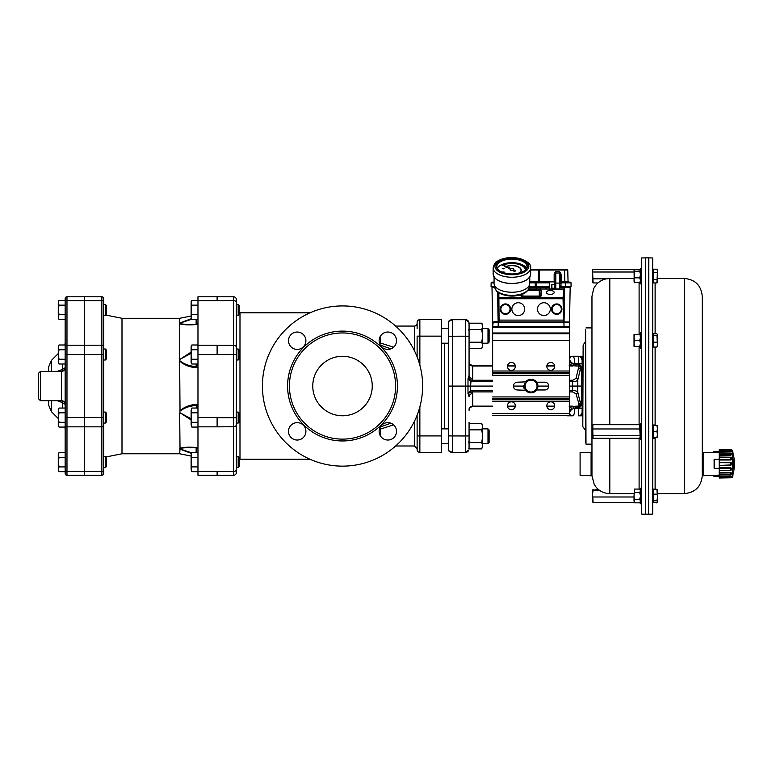 <?xml version="1.0" encoding="UTF-8"?>
<svg xmlns="http://www.w3.org/2000/svg" width="772" height="772" viewBox="0 0 772 772"><rect width="100%" height="100%" fill="white"/><g stroke="black" fill="none" stroke-linecap="round" stroke-linejoin="round"><path stroke-width="1.16" d="M714.573 460.701L714.119 459.359L714.119 468.324L714.573 460.701M719.195 468.324L714.119 468.324M719.195 459.359L714.119 459.359M719.629 475.012L717.284 475.282L717.284 476.199L713.801 476.199L718.964 476.15M719.639 475.948L717.284 476.199M702.259 296.323L702.259 475.735L702.259 296.323C701.208 285.486 695.254 279.532 684.417 278.47L684.417 493.597C695.254 492.536 701.208 486.582 702.259 475.745L717.284 475.282M713.801 475.282L713.801 476.199M719.639 451.745L717.284 451.495L717.284 452.402L713.801 452.402L713.801 451.485L718.964 451.543M719.629 452.672L717.284 452.402M717.284 451.495L713.801 451.495M732.56 451.842L732.56 475.841M732.56 473.275L732.56 468.295M732.56 459.388L732.56 454.418M732.126 450.105L732.56 477.241A52.39 52.39 0 0 0 732.782 476.353L733.004 474.346A52.38 48.385 -2.6 0 0 733.207 473.477L733.4 472.947L733.4 473.525A52.39 52.39 0 0 0 733.4 454.158L733.4 454.747L733.207 454.206A52.38 48.385 -177.4 0 0 733.014 453.357L732.782 451.33A52.39 52.39 0 0 0 732.56 450.452L731.451 449.864L719.195 449.979L730.64 450.163C732.049 450.095 732.049 450.095 730.64 450.163L719.195 449.7L730.64 449.902M733.207 459.321L733.207 468.363A52.38 20.043 -178.9 0 1 733.014 468.72L733.014 458.973A52.38 20.043 -1.1 0 1 733.207 459.321L732.802 459.774M724.329 451.707L730.64 451.794L719.195 451.639L719.195 452.903L730.64 453.096L731.721 454.129L730.64 455.248L719.195 455.171L719.195 457.053L730.64 457.207C732.049 458.105 732.049 459.041 730.64 460.015L719.195 460.015L719.195 462.245L730.64 462.322C732.049 463.325 732.049 464.339 730.64 465.362L719.195 465.448L719.195 467.668L730.64 467.668C732.049 468.623 732.049 469.569 730.64 470.486L719.195 470.63L719.195 472.512L730.64 472.435C732.049 473.197 732.049 473.911 730.64 474.587L719.195 474.78L719.195 476.044L730.823 475.899L731.615 476.285L731.373 476.922M719.195 450.327L730.64 450.53L730.64 451.388L719.195 451.224L719.195 449.979M731.373 450.761L731.576 451.446L730.64 451.794L730.64 450.53M726.857 477.578L719.195 477.714L719.195 476.459L730.64 476.295L730.64 477.154L719.195 477.357M732.126 477.578L719.195 478.032L730.64 477.521C732.049 477.588 732.049 477.588 730.64 477.521C732.049 477.588 732.049 477.588 730.64 477.521L719.195 477.984L730.64 477.791M731.161 477.057L731.711 476.469M730.64 476.295L730.64 477.154L730.64 475.899L724.329 475.977M719.195 474.664L719.195 473.014L730.64 472.918L730.64 474.49L719.195 474.78M719.195 472.512L719.195 473.014M719.195 470.331L719.195 468.17L730.64 468.15L730.64 470.206L719.195 470.63M719.195 467.668L719.195 468.17M719.195 465.014L719.195 462.669L730.64 462.727L730.64 464.956L719.195 465.448M719.195 459.514L719.195 457.352L730.64 457.478L730.64 459.533L719.195 459.514L719.195 460.015M719.195 454.669L719.195 453.019L730.64 453.193L730.64 454.766L719.195 454.669L719.195 455.171M730.64 454.766L730.64 455.248M730.64 459.533L730.64 460.015M732.782 475.581L733.207 473.506M733.004 453.318L733.207 454.206M730.64 472.435L730.64 472.918M730.64 467.668L730.64 468.15M703.138 475.282L702.259 475.793L703.138 475.282L703.138 452.402L713.801 452.402M582.802 426.868L583.13 345.045L582.802 426.868M582.802 360.756L582.802 359.993M581.808 358.488A1.554 0.917 -23.7 0 0 582.802 358.903L582.802 360.794A1.554 1.004 0 0 1 582.117 359.964L580.901 357.233L578.46 356.268L581.924 357.204L582.802 358.845M569.533 365.436A2.75 2.374 97 0 0 571.589 362.734L575.487 364.432L579.859 364.664L580.949 366.613L581.741 377.025L582.117 370.367A1.554 0.598 0 0 0 582.802 370.869L582.802 376.861A37.77 4.844 97 0 1 582.763 377.276L582.802 379.959M582.773 378.357A3.387 0.666 0 0 1 582.802 378.357L582.802 376.861M582.763 377.392L581.943 386.048L582.802 386.106L582.744 393.768A3.387 0.666 0 0 0 582.802 393.759L582.802 413.155L581.866 414.902L578.46 415.799A3.657 3.657 180 0 0 582.117 412.151L582.117 412.151A1.467 0.946 0 0 1 582.802 411.341M581.827 413.58A1.467 0.868 23.6 0 1 582.783 413.213A3.387 2.345 180 0 0 582.802 413.203L582.802 413.155M609.812 424.706L609.812 278.47L605.779 278.933C600.298 280.332 596.274 283.556 593.716 288.603L591.96 296.323L591.96 475.793L580.1 475.282L580.1 452.402L580.1 475.282M641.542 434.974L641.542 514.113L645.382 514.181L645.382 257.887L641.542 257.954L641.542 434.974M648.837 514.181L652.687 514.113L652.687 257.954L648.837 257.887L648.567 513.92M591.96 451.9L591.091 452.402L591.091 475.282L591.96 475.793M585.63 329.229L585.996 444.161L585.63 329.229L585.408 430.351L583.13 427.022M641.542 283.903L640.519 283.903L640.519 268.28L641.542 268.28M640.519 283.903L640.519 268.28M641.542 503.788L640.519 503.788L640.519 488.165L641.542 488.165M640.519 503.788L640.519 488.165M640.519 423.731L640.519 439.422L640.519 423.731L641.542 423.731M641.542 348.336L640.519 348.336L640.519 332.645L641.542 332.645M640.519 348.336L640.519 332.645M648.567 336.92L648.567 514.191L645.653 514.191L645.653 257.877L648.567 257.877L648.567 336.92M656.924 269.196L657.454 270.113L657.454 282.012L656.924 282.928L657.454 270.904L656.924 269.196L653.151 269.196L653.151 282.938L656.924 282.938M653.151 279.493L656.924 279.493M653.151 272.622L656.924 272.622M655.119 489.13L653.151 489.13L653.151 502.591L656.924 502.591L657.454 501.694L656.924 500.796L657.454 497.477L656.924 489.313L657.454 490.201M653.151 494.157L656.924 494.157M653.151 489.313L656.924 489.313M653.151 500.796L656.924 500.796M656.924 502.591L657.454 501.897L657.329 489.786M653.151 333.793L653.151 347.062L656.924 347.062L657.454 344.63L656.924 335.559L657.454 334.681L656.924 333.793L653.151 333.793M653.151 335.559L656.924 335.559M657.454 346.174L656.924 347.062M653.151 342.199L656.924 342.199M657.454 334.681L657.339 346.589M655.119 425.005L653.151 425.005L653.151 438.274L655.119 438.274M652.687 425.555L657.454 425.555L657.454 428.528L656.924 425.555L657.454 425.555M653.151 431.5L656.924 431.5L657.454 428.528L657.454 434.491L656.924 431.5M653.151 437.463L657.454 437.454L656.924 437.454L657.454 434.472L657.454 437.454L656.924 437.463M652.687 437.454L656.924 437.454M653.151 502.591L656.924 502.871L657.223 502.282M656.924 502.871L657.329 502.109M657.454 270.171L657.454 270.904M634.14 269.901L634.14 282.224M634.024 281.809L634.555 282.697L634.024 280.265L634.555 271.204L634.024 270.316L634.555 269.428L640.123 269.901M634.024 270.316L634.555 269.428M634.555 277.833L639.718 277.833L640.152 279.29M634.555 282.697L640.123 282.224M640.152 281.249L640.152 282.166M640.152 275.855L639.718 277.833M634.555 271.204L639.718 271.204L640.152 273.182M640.152 270.673L639.718 271.204M593.089 269.293L592.558 270.654L593.089 282.938L592.558 282.07L592.558 270.171L593.089 269.293L639.621 269.293L640.152 269.959M639.1 333.919L639.718 333.919L640.152 335.376M640.123 334.401L640.152 336.254M639.1 347.197L640.152 346.667L639.718 347.197M634.024 501.105L634.555 502.813L634.024 495.942L634.024 501.105M634.555 489.081L634.024 495.942L634.555 489.081L639.718 489.081L640.152 490.104M640.152 501.79L639.718 502.823L634.555 502.823M634.555 499.378L639.718 499.378L640.152 500.41M640.152 497.332L639.718 499.378M634.555 492.507L639.718 492.507L640.152 494.562M640.152 491.484L639.718 492.507M634.024 346.377L634.555 346.377L634.024 343.395L634.024 346.377L634.555 346.377L634.024 346.377M634.024 337.451L634.024 343.395L634.555 340.423L634.024 337.451L634.555 334.479L634.024 334.479L634.024 337.451M639.718 334.479L634.024 334.479M639.718 346.377L634.555 346.377L639.718 346.377L640.152 344.601M634.555 340.423L639.718 340.423L640.152 342.199M640.152 338.647L639.718 340.423M592.819 437.917L592.819 425.102M592.558 425.98L593.089 424.706L592.558 426.839L593.089 438.303L592.558 437.039M593.089 438.303L639.621 438.303L640.152 437.039L639.621 424.706L593.089 424.706M639.621 428.962L593.089 428.962M639.621 424.706L640.152 425.98M639.621 435.765L593.089 435.765M639.621 438.303L640.152 437.039M598.58 489.622L592.558 490.114L593.089 490.606L592.558 493.8L593.089 502.389L592.558 501.954L592.587 489.988M593.089 489.622L592.558 490.114M634.024 496.994L593.089 496.994M634.304 502.389L593.089 502.389M599.931 490.606L593.089 490.606M639.882 282.533L639.1 282.938M598.001 282.938L593.089 282.938M606.261 278.827L593.089 278.827M634.024 272.005L593.089 272.005M537.959 386.077L536.241 389.059A5.954 5.954 90 0 0 536.241 383.105L537.959 386.077L548.709 386.077M534.523 392.031L531.088 392.031A5.954 5.954 90 0 0 536.241 389.059L534.523 392.031M527.652 392.031L525.935 389.059A5.954 5.954 90 0 0 531.088 392.031L527.652 392.031M525.935 389.059L524.217 386.077L525.935 383.105A5.954 5.954 90 0 0 525.935 389.059M525.935 383.105L527.652 380.133L531.088 380.133A5.954 5.954 90 0 0 525.935 383.105M531.088 380.133L534.523 380.133L536.241 383.105A5.954 5.954 90 0 0 531.088 380.133M525.539 388.374L524.275 386.975A6.861 6.861 -90 0 0 524.738 388.712L525.539 388.374M526.909 391.529A6.861 6.861 -90 0 1 525.635 390.265A6.861 6.861 -90 0 0 526.909 391.529L526.321 389.735L525.635 390.265L517.356 389.976A3.889 3.889 90 0 1 513.467 386.077A3.889 3.889 90 0 1 517.356 382.188L516.314 382.333M526.321 382.43L526.909 380.635A6.861 6.861 -90 0 0 525.635 381.899L526.321 382.43M524.699 385.238L525.539 383.78L524.738 383.452A6.861 6.861 -90 0 0 524.275 385.189L524.699 385.238M531.869 380.133L533.713 379.737A6.861 6.861 -90 0 0 531.976 379.274L531.869 380.133L531.976 379.274M528.617 380.133L530.296 380.133L530.19 379.274A6.861 6.861 -90 0 0 528.453 379.737L528.453 379.737A6.861 6.861 -90 0 1 530.19 379.274M530.19 392.89A6.861 6.861 -90 0 1 528.453 392.427L528.453 392.427A6.861 6.861 -90 0 0 530.19 392.89L530.296 392.031L528.617 392.031M531.976 392.89L531.976 392.89A6.861 6.861 -90 0 0 533.713 392.427L531.869 392.031L531.976 392.89L531.869 392.031M526.292 389.677L523.3 386.077L526.292 382.478M523.3 386.068A3.657 3.657 180 0 0 526.272 389.648M537.466 385.238L537.891 385.189A6.861 6.861 -90 0 0 537.428 383.452L536.627 383.78M535.845 382.43L536.53 381.899A6.861 6.861 -90 0 0 535.266 380.635L535.266 380.635M536.627 388.374L537.428 388.712A6.861 6.861 -90 0 0 537.891 386.975L537.466 386.926M535.845 389.735L536.53 390.265A6.861 6.861 -90 0 1 535.266 391.529L535.266 391.529M524.275 385.189L524.275 385.189A6.861 6.861 -90 0 1 524.738 383.452M524.738 388.712L524.738 388.712A6.861 6.861 -90 0 1 524.275 386.975M517.356 382.188L525.635 381.899A6.861 6.861 -90 0 1 526.909 380.635M492.642 375.24L492.632 326.585L492.642 375.24L569.533 375.24L569.533 415.375L492.632 415.375L569.533 415.375M536.154 389.976L544.82 389.976A3.889 3.889 90 0 0 548.709 386.077A3.889 3.889 90 0 0 544.82 382.188L536.154 382.188M550.262 294.402A3.918 1.959 0 0 0 554.19 292.443A3.918 1.959 0 0 0 550.262 290.475A3.918 1.959 0 0 0 546.344 292.434A3.918 1.959 0 0 0 550.262 294.402M518.273 315.545A6.408 6.408 90 0 0 524.68 309.138A6.408 6.408 90 0 0 518.273 302.73A6.408 6.408 90 0 0 511.865 309.138A6.408 6.408 90 0 0 518.273 315.545A6.408 6.408 90 0 0 524.68 309.138A6.408 6.408 90 0 0 518.273 302.73M543.903 315.545A6.408 6.408 90 0 0 550.311 309.138A6.408 6.408 90 0 0 543.903 302.73A6.408 6.408 90 0 0 537.495 309.138A6.408 6.408 90 0 0 543.903 315.545A6.408 6.408 90 0 0 550.311 309.138A6.408 6.408 90 0 0 543.903 302.73M497.583 291.98L498.133 321.963L498.133 292.405M560.375 287.136L570.161 287.358L569.533 321.963L564.043 321.963L563.599 288.882L563.049 298.745L563.579 322.416L563.097 321.924L499.079 321.924L498.587 322.416L563.579 322.416M498.847 292.877L499.079 321.924L498.345 292.549M563.55 321.47L563.599 288.979M505.457 313.731A4.584 4.584 -90 0 1 501.482 306.851A4.584 4.584 -90 0 1 509.423 306.851A4.584 4.584 -90 0 1 505.457 313.731M556.718 313.731A4.584 4.584 -90 0 1 552.752 306.851A4.584 4.584 -90 0 1 560.694 306.851A4.584 4.584 -90 0 1 556.718 313.731M519.218 273.076A9.341 4.671 0 0 0 521.245 270.161A9.341 4.671 0 0 0 516.043 265.973A9.341 4.671 0 0 0 506.239 266.456M505.631 266.707A9.341 4.671 0 0 0 505.264 266.89L505.39 267.025A9.158 4.574 180 0 1 505.843 266.813M519.421 273.008A9.341 4.671 0 0 0 521.245 270.239A9.341 4.671 0 0 0 521.245 270.2M506.471 266.562A9.158 4.574 180 0 1 515.995 266.147A9.158 4.574 180 0 1 521.061 270.2M506.374 266.514A9.158 4.574 180 0 1 515.986 266.06A9.158 4.574 180 0 1 521.061 270.161A9.158 4.574 180 0 1 518.794 273.182M525.616 269.717A13.732 6.861 0 0 0 517.221 263.831A13.732 6.861 0 0 0 502.939 264.96M502.64 265.095A13.732 6.861 0 0 0 502.128 265.346L502.263 265.491A13.549 6.774 180 0 1 502.842 265.211M503.17 265.066A13.549 6.774 180 0 1 517.298 264.024A13.549 6.774 180 0 1 525.442 269.891A13.549 6.774 180 0 0 517.308 263.947A13.549 6.774 180 0 0 503.074 265.028M502.263 265.404A13.549 6.774 180 0 1 502.765 265.163M502.89 272.526L504.155 272.024L502.331 272.024L504.155 272.024M502.273 268.405L503.199 268.897L504.097 268.405M503.199 268.82L504.106 268.367L502.273 268.367L503.199 268.82M510.089 269.524A1.833 0.917 0 0 0 510.08 269.611A1.833 0.917 0 0 0 512.608 270.451L514.577 271.358L515.764 270.75L513.612 269.785A1.833 0.917 0 0 0 513.747 269.447A1.833 0.917 0 0 0 511.074 268.637L502.089 264.632L510.273 269.042A1.833 0.917 0 0 0 510.08 269.447A1.833 0.917 0 0 0 512.608 270.297M497.255 268.415A15.102 7.556 180 0 1 511.913 262.692A15.102 7.556 180 0 1 526.572 268.415M529.766 276.984L529.756 283.324A17.852 8.926 180 0 1 529.698 284.048A17.852 8.926 180 0 1 512.048 292.25A17.852 8.926 180 0 1 494.119 284.048A17.852 8.926 180 0 1 494.061 283.324L494.061 276.984M496.155 290.571L494.601 286.991A17.37 8.685 0 0 0 495.778 289.51L496.155 290.571C496.126 292.221 506.471 298.021 518.282 295.425C524.41 294.151 528.038 291.488 529.158 287.416A17.302 8.646 180 0 1 514.499 295.271A17.302 8.646 180 0 1 495.856 289.934L495.846 289.857M502.089 264.786L510.176 269.148M512.608 270.451L514.577 271.512L515.764 270.75M549.201 288.882L549.326 281.867L549.201 288.882M554.701 288.245L554.711 288.882L554.701 288.245M540.197 288.091L539.956 289.394L540.197 288.091L540.844 288.371L540.188 288.323L540.043 289.172M545.958 288.091L546.055 288.882M498.625 321.47L492.632 321.963L492.005 287.358L494.63 287.174M568.269 287.174L567.449 287.174M564.679 286.711L569.099 287.145A1.361 1.361 90 0 0 569.813 286.711L565.596 286.711L565.529 282.861L561.109 282.861L560.839 286.711L559.652 286.711M549.22 287.358L529.196 287.174L549.23 287.136M529.196 287.136L540.217 287.136M492.951 287.174L494.63 287.145M540.062 287.136L537.92 287.136M551.401 288.303L551.411 284.569L551.912 284.588L551.912 288.294L551.401 288.303L554.701 288.303L551.912 288.274M554.634 284.636L554.586 281.867L554.643 284.636L551.912 284.607M551.411 284.569L554.634 284.569M540.844 288.371L540.188 288.323M494.669 287.358L491.996 287.358L492.623 321.963L491.996 287.358M569.533 321.963L570.161 287.358L560.375 287.358M565.529 282.137L565.529 282.861L571.019 282.861A0.733 0.733 -90 0 0 570.286 282.137A0.733 0.733 -90 0 1 571.019 282.861L570.286 282.137L561.109 282.137A0.733 0.733 0 0 0 561.109 282.137L561.109 281.423L560.375 281.404L561.109 282.137A0.733 0.733 -90 0 1 561.099 282.137L560.375 282.137M543.942 269.322L539.271 269.322A0.733 0.733 90 0 0 538.538 270.036L530.673 270.036M530.673 269.322L567.015 269.322A0.733 0.733 90 0 1 567.748 270.036L538.538 270.036L538.238 281.423L539.155 281.423L539.155 282.137M539.454 269.322L539.155 281.423L554.151 281.867M566.281 269.322L553.128 269.322M539.271 269.322A0.733 0.733 90 0 0 538.538 270.036A0.733 0.733 90 0 1 539.271 269.322L539.271 269.322M551.912 288.226L554.885 288.255L554.885 288.882L554.885 281.404A0.733 0.733 -90 0 1 554.595 281.992A0.733 0.733 -90 0 0 554.885 281.404L554.151 281.423L554.151 274.349L555.801 271.387L554.885 274.33L554.151 274.349M549.307 282.861L536.579 282.861L536.579 282.137L549.317 282.137L536 282.137A0.733 0.733 90 0 0 535.266 282.861L529.756 282.861M529.766 282.137L536 282.137A0.733 0.733 90 0 0 535.266 282.861L535.199 286.711L535.266 282.861L536.579 282.861L536.579 286.711L529.264 286.711M559.459 288.882L559.459 271.387L561.109 274.349L560.375 274.33L559.459 271.387L555.801 271.387L555.801 272.998A0.917 0.666 -0 0 0 555.068 273.269L554.479 272.97M529.766 281.423L538.238 281.423A0.733 0.733 -90 0 1 537.515 282.137L537.515 282.137A0.733 0.733 -90 0 0 538.238 281.423L538.238 281.423A0.733 0.733 -90 0 1 537.515 282.137M494.061 282.851L491.146 282.861A0.733 0.733 90 0 1 491.87 282.137L491.88 282.137A0.733 0.733 90 0 0 491.146 282.861L491.069 286.711L494.553 286.711L491.079 286.711L491.146 282.861L491.87 282.137L494.061 282.137L491.87 282.137A0.733 0.733 90 0 0 491.137 282.861L491.069 286.711M494.061 281.674A0.733 0.733 -90 0 1 493.376 282.137L493.376 282.137A0.733 0.733 -90 0 0 494.061 281.674A0.733 0.733 -90 0 1 493.385 282.137L493.385 282.137M560.375 281.433A0.733 0.733 -90 0 0 561.109 282.137L567.623 282.137M560.375 285.804L561.109 285.814M561.109 274.349L561.109 281.423L568.047 281.423A0.733 0.733 90 0 0 568.781 282.137A0.733 0.733 90 0 1 568.047 281.423L568.781 282.137M560.781 272.97L560.192 273.269A0.917 0.666 -0 0 0 559.459 272.998L555.801 272.998L555.801 288.882M571.087 286.711L571.019 282.861L571.087 286.711L560.839 286.711M552.144 284.656L554.885 284.627L552.144 284.656M536.579 286.711L549.239 286.711M568.366 322.455L493.781 322.455M494.148 322.001L498.268 322.001M563.898 322.001L568.887 322.001M569.533 375.24L569.389 322.464L569.533 326.585L492.632 326.585L493.269 322.001L492.623 326.585L492.768 322.464M544.81 389.976L545.852 389.831A3.889 3.889 90 0 0 545.852 382.333L544.81 382.188M516.314 389.831L517.356 389.976M550.764 401.826A3.937 3.937 -90 0 1 554.701 405.763A3.937 3.937 -90 0 1 550.764 409.7A3.937 3.937 -90 0 1 546.827 405.763A3.937 3.937 -90 0 1 550.764 401.826A3.937 3.937 -90 0 1 554.701 405.763A3.937 3.937 -90 0 1 550.764 409.7M511.402 401.826A3.937 3.937 -90 0 1 515.339 405.763A3.937 3.937 -90 0 1 511.402 409.7A3.937 3.937 -90 0 1 507.465 405.763A3.937 3.937 -90 0 1 511.402 401.826A3.937 3.937 -90 0 1 515.339 405.763A3.937 3.937 -90 0 1 511.402 409.7M550.764 362.464A3.937 3.937 -90 0 1 554.701 366.401A3.937 3.937 -90 0 1 550.764 370.338A3.937 3.937 -90 0 1 546.827 366.401A3.937 3.937 -90 0 1 550.764 362.464A3.937 3.937 -90 0 1 554.701 366.401A3.937 3.937 -90 0 1 550.764 370.338M511.402 362.464A3.937 3.937 -90 0 1 515.339 366.401A3.937 3.937 -90 0 1 511.402 370.338A3.937 3.937 -90 0 1 507.465 366.401A3.937 3.937 -90 0 1 511.402 362.464A3.937 3.937 -90 0 1 515.339 366.401A3.937 3.937 -90 0 1 511.402 370.338M569.215 406.651L577.176 406.13L575.487 407.693L571.589 409.392A8.54 4.265 90 0 1 571.338 409.401L569.533 409.401M448.474 321.49L448.474 321.567A5.491 5.491 180 0 1 452.585 319.704L465.4 319.704L452.585 319.627A5.491 5.491 180 0 0 448.474 321.49L452.585 319.627L452.585 386.087L467.996 386.087L467.996 378.762L472.194 380.258L472.194 381.735L470.592 381.464L467.996 378.762L469.067 375.414L469.067 323.362M569.533 380.258L572.486 380.258L572.486 381.735L569.533 381.735M448.474 328.544L441.372 328.544L448.474 328.544M487.991 328.544L487.991 343.193L489.11 342.073L489.11 329.673L487.991 328.544L482.703 328.544L487.991 328.544L489.11 329.673M448.474 428.875L441.372 428.875M487.991 428.875L487.991 443.524L489.11 442.395L489.11 430.004L487.991 428.875L482.703 428.875L487.991 428.875L489.11 430.004M489.11 342.073L487.991 343.193L482.703 343.193M482.703 445.714L481.728 448.879L482.703 445.714L481.728 442.539L482.703 436.199L482.703 445.714M481.728 423.51L482.703 425.218L482.703 436.199L481.728 429.859L482.703 426.684L481.728 423.51L469.135 423.51M468.836 448.339L469.135 448.879L481.728 448.879M468.826 441.42L468.826 443.109M481.728 429.859L469.135 429.859M481.728 442.539L469.135 442.539M482.703 345.383L481.728 348.558L482.703 345.383L481.728 342.208L482.703 335.868L482.703 345.383M482.703 324.887L481.728 323.188L482.703 324.887L482.703 335.868L481.728 329.528L482.703 326.353L481.728 323.188L469.135 323.188L468.826 323.757M469.135 348.558L469.067 349.6L469.067 348.442L481.728 348.558M468.836 328.978L468.845 330.599M481.728 329.528L469.135 329.528M481.728 342.208L469.135 342.208M238.181 456.657L238.181 467.639L239.166 466.655L239.166 457.642L238.181 456.657L236.328 456.657M191.842 471.663L191.109 469.279L191.842 471.663L197.97 471.663M191.109 455.017L191.842 452.633L191.109 455.017L191.842 457.391L191.109 462.148L191.109 455.017M191.109 462.148L191.842 466.906L191.109 469.279L191.109 462.148M197.97 452.633L191.842 452.633M197.97 457.391L191.842 457.391M197.97 466.906L191.842 466.906M238.181 412.065L238.181 423.056L239.166 422.072L239.166 413.049L238.181 412.065L236.328 412.065M191.842 427.07L191.109 424.697L191.842 427.07L197.97 427.07M191.109 410.424L191.842 408.05L191.109 410.424L191.842 412.808L191.109 417.565L191.109 410.424M191.109 417.565L191.842 422.323L191.109 424.697L191.109 417.565M197.97 408.05L191.842 408.05M197.97 412.808L191.842 412.808M197.97 422.323L191.842 422.323M239.166 305.413L238.181 304.429L238.181 315.41L239.166 314.426L239.166 305.413L238.181 304.429L236.328 304.429L236.328 349.012L238.181 349.012L238.181 360.003L239.166 359.019L239.166 349.996L238.181 349.012M191.842 319.434L191.109 317.051L191.842 319.434L197.97 319.434M191.109 302.788L191.842 300.404L191.109 302.788L191.842 305.162L191.109 309.919L191.109 302.788M191.109 309.919L191.842 314.677L191.109 317.051L191.109 309.919M197.97 300.404L191.842 300.404L191.109 301.678M197.97 305.162L191.842 305.162M197.97 314.677L191.842 314.677M105.359 456.657L105.359 467.639L106.343 466.655L106.343 457.642L105.359 456.657L103.689 456.657M59.019 471.663L58.276 469.279L59.019 471.663L65.147 471.663L65.147 466.906L59.019 466.906L58.276 469.279L58.276 453.907L59.019 452.633L58.276 455.017L59.019 457.391L58.276 462.148L59.019 466.906M59.019 457.391L65.147 457.391L65.147 452.633L59.019 452.633M65.147 457.391L65.147 466.906M105.359 412.065L105.359 423.056L106.343 422.072L106.343 413.049L105.359 412.065L103.689 412.065M59.019 427.07L58.276 424.697L59.019 427.07L65.147 427.07L65.147 422.323L59.019 422.323L58.276 424.697L58.276 409.324L59.019 408.05L58.276 410.424L59.019 412.808L58.276 417.565L59.019 422.323M65.147 408.05L59.019 408.05M65.147 412.808L59.019 412.808M105.359 349.012L105.359 360.003L106.343 359.019L106.343 349.996L105.359 349.012L103.689 349.012M59.019 364.017L58.276 361.643L59.019 364.017L65.147 364.017M58.276 347.371L59.019 344.997L58.276 347.371L59.019 349.745L58.276 354.502L58.276 347.371M58.276 354.502L59.019 359.26L58.276 361.643L58.276 354.502M64.896 344.997L65.147 342.884L65.147 344.997L59.019 344.997M65.147 349.745L59.019 349.745M65.147 359.26L59.019 359.26M105.359 304.429L105.359 315.41L106.343 314.426L106.343 305.413L105.359 304.429L103.689 304.429L105.359 304.429L106.343 305.413M58.276 318.16L59.019 319.434L58.276 317.051L59.019 319.434L65.147 319.434L65.147 344.997M58.276 302.788L59.019 300.404L58.276 302.788L59.019 305.162L58.276 309.919L58.276 302.788M58.276 309.919L59.019 314.677L58.276 317.051L58.276 309.919M59.019 305.162L65.147 305.162L65.147 300.404L59.019 300.404L58.276 301.678M65.147 314.677L59.019 314.677M238.181 304.429L236.328 304.429M469.067 422.467L469.067 448.773M448.474 321.567L448.474 450.578A5.491 5.491 180 0 0 452.585 452.44L465.4 452.44L468.884 449.922A3.657 3.657 180 0 1 465.4 452.44L465.4 435.968L468.855 435.91M469.067 323.294L468.884 322.146A3.657 3.657 180 0 0 465.4 319.627L452.585 319.627M572.486 380.258A3.04 1.563 0 0 0 572.718 380.258L575.999 378.386A1.833 1.554 13.5 0 1 577.803 379.863C577.195 380.924 575.536 381.542 572.843 381.725A5.008 1.814 179.2 0 1 572.486 381.735L572.67 386.077L569.533 386.077M574.831 408.07L574.831 408.494C574.706 412.933 574.001 415.375 572.718 415.809L567.7 415.799A3.657 3.175 -89.9 0 1 567.69 415.799A3.657 3.175 -89.9 0 1 566.214 415.375M444.354 343.193L444.354 428.875M569.533 390.429L572.486 390.429L572.486 391.896L569.533 391.896M492.632 386.077L470.592 386.077L470.592 390.7L472.194 390.429L472.194 391.896L467.996 393.402L470.592 390.7L471.074 392.012M523.3 386.077L513.467 386.077M582.744 393.768L582.802 395.611M581.934 415.799L578.682 415.799L581.934 415.799A3.387 3.387 0 0 0 582.802 415.683A3.387 3.387 180 0 1 581.934 415.799L581.934 414.902A3.387 2.48 -0 0 0 582.802 414.815M582.802 357.291A3.387 2.48 180 0 0 581.934 357.204A1.554 0.907 -48.2 0 1 580.901 357.233L580.901 357.233A1.554 0.907 -48.3 0 0 581.924 357.204L581.934 356.268L578.682 356.268A3.657 3.657 180 0 0 578.46 356.259L578.46 356.307A3.657 3.657 180 0 1 582.117 359.964L582.117 370.367M581.741 377.025L582.763 377.276M582.706 394.502L581.625 395.582L581.615 376.369M582.802 401.112A1.467 0.56 0 0 0 582.117 401.585L581.75 394.984M448.474 450.578L452.585 452.44L465.4 452.44M492.632 365.986L472.725 365.986L472.725 365.465L492.632 365.465L472.725 365.455A3.657 3.657 0 0 1 469.067 361.807L469.067 375.414A3.657 3.136 -0 0 0 472.725 378.55L472.194 380.258L492.632 380.258M469.067 410.279L469.067 410.308A3.657 3.657 0 0 1 472.725 406.661L472.725 406.661C470.505 406.873 469.279 408.098 469.067 410.318A3.657 3.657 0 0 1 472.725 406.661L492.632 406.661L472.725 406.661L472.725 406.14L492.632 406.14M469.067 378.714L469.067 361.759C468.932 363.631 470.148 364.857 472.725 365.417A1.833 0.917 90 0 1 472.927 365.455M469.067 361.75L469.067 361.75A3.657 3.657 180 0 0 472.725 365.407L492.632 365.417L472.725 365.407C470.505 365.195 469.279 363.969 469.067 361.75A3.657 3.657 180 0 0 472.725 365.407L492.632 365.407M448.474 435.919L465.4 435.968L465.4 336.196L448.474 336.235M452.585 452.44L452.585 386.087L448.474 386.077M575.999 378.386L578.46 368.157A1.833 1.554 13.5 0 1 580.254 369.624L577.803 379.863L577.803 392.301C577.128 391.182 575.362 390.555 572.486 390.429L572.67 386.077L581.934 386.058M582.117 401.585L582.117 412.151A3.657 3.657 180 0 1 578.46 415.809L578.46 407.693L575.487 407.693M577.176 406.13L579.55 406.053L575.999 393.768A1.833 1.554 166.5 0 0 577.803 392.301L580.949 405.512L581.625 395.582M580.949 405.512L579.859 407.462L578.46 407.693L578.46 403.978A1.833 1.554 166.5 0 0 580.254 402.502M567.7 415.799A3.657 3.657 87.8 0 1 565.982 415.375A3.657 3.657 0 0 0 567.69 415.799L572.718 415.809A3.657 3.175 -89.9 0 1 572.708 415.809L572.708 415.809A3.657 3.175 -89.9 0 1 569.543 412.151L571.589 409.392A2.75 2.374 -96.8 0 0 569.533 406.69M575.487 364.432L577.176 366.005L569.215 365.474M582.117 363.631L578.46 363.631L578.46 368.157L579.55 366.073L577.176 366.005M492.632 391.896L472.194 391.896L472.725 393.604A3.657 3.136 180 0 0 469.067 396.74L467.996 393.402L467.996 386.087L470.592 386.077L471.074 380.152M468.855 322.136A3.657 3.657 0 0 0 465.4 319.704L465.4 336.196L468.884 336.254M569.533 356.307L572.718 356.307C574.001 356.741 574.706 359.192 574.831 363.631L574.831 364.056M578.46 356.259L572.708 356.259A3.657 3.175 89.9 0 1 572.718 356.259L578.46 356.259A3.657 3.657 180 0 1 578.682 356.268M582.117 359.964A3.657 3.657 180 0 0 578.46 356.307L572.718 356.307A3.657 3.175 90.1 0 0 569.543 359.974L571.589 362.734A8.54 4.265 90 0 0 571.338 362.715A2.75 2.374 -89.9 0 1 569.533 365.388M578.46 356.307L578.46 363.631L573.461 363.631A2.75 0.994 103.6 0 1 572.438 365.986L569.533 365.986M580.949 366.613L580.805 367.472A1.833 1.592 15 0 0 579.55 366.073L579.859 364.664M579.859 407.462L579.55 406.053A1.833 1.592 164.9 0 0 580.805 404.653M580.93 414.844A1.467 0.849 48.4 0 1 581.866 414.902L581.934 414.834A1.467 0.859 47.3 0 0 580.978 414.796M569.533 406.738A2.75 2.374 -89.9 0 1 571.338 409.401M569.533 406.14L572.438 406.14A2.75 1.004 -103.5 0 1 573.461 408.494L582.117 408.485M238.181 423.056L236.328 423.056L236.328 424.812L236.328 302.479A2.75 1.94 180 0 0 233.578 300.54L217.106 300.626L217.106 296.786L197.97 296.786L197.97 475.282L217.106 475.282L217.106 471.441L233.578 471.528L233.578 475.282L217.106 475.282M236.328 302.479L236.328 299.526A2.75 2.75 0 0 0 233.578 296.786L197.97 296.786M84.457 296.786L101.856 296.786L84.457 296.786L84.457 475.282L101.856 475.282A1.833 1.833 0 0 0 103.689 473.458L103.689 316.327M84.457 354.502L103.689 354.502L103.689 301.929A1.833 1.293 180 0 0 101.856 300.626L101.856 471.441A1.833 1.293 0 0 0 103.689 470.138L103.689 457.613M103.689 298.61A1.833 1.833 0 0 0 101.856 296.786A1.833 1.833 0 0 1 103.689 298.61L103.689 303.512M103.689 423.973L103.689 455.741M61.538 400.678A3.657 2.548 -76.3 0 1 62.464 402.646L65.147 404.335A3.657 3.657 180 0 0 61.48 400.678L40.433 400.678L40.433 371.39L38.6 373.214L38.6 386.039M66.981 475.282L84.37 475.282L84.37 296.786L66.981 296.786A1.833 1.833 0 0 0 65.147 298.61L65.147 473.458A1.833 1.833 0 0 0 66.981 475.282L66.981 471.441A1.833 1.293 180 0 1 65.147 470.138M84.37 296.786L66.981 296.786A1.833 1.833 0 0 0 65.147 298.61L65.147 300.404M65.147 452.633L65.147 427.07M57.302 400.678L62.464 402.646L62.464 408.05M61.538 371.39A3.657 2.548 76.3 0 0 62.464 369.421L57.302 371.39M40.433 371.39L61.48 371.39A3.657 3.657 0 0 0 65.147 367.733L62.464 369.421L62.464 364.017M51.348 371.39L51.348 360.466L48.665 366.941L48.665 371.39M48.665 400.678L48.665 405.126L51.348 411.601L51.348 400.678M38.6 373.214L38.6 398.854L40.433 400.678M197.873 323.323L196.04 324.288A1.833 0.531 -93.2 0 1 196.136 324.317L187.596 324.568L196.04 324.288A1.833 0.531 -93.2 0 0 195.779 324.558C189.381 325.166 184.006 324.925 179.664 323.835C184.006 324.925 189.381 325.166 195.779 324.558L197.97 323.873M187.596 324.568L180.021 323.757A1.833 1.621 131.8 0 0 179.664 323.835L179.664 359.192A1.833 0.56 21.2 0 1 180.021 359.308L191.109 353.286M106.343 457.642L105.725 457.024L121.995 453.772L121.995 318.296L179.664 318.296L179.664 323.072A1.833 1.544 40.1 0 1 180.021 323.101L191.726 319.222M191.388 318.653L179.664 323.072L179.664 323.835M197.835 407.471L197.661 406.738M197.97 449.545L197.883 448.764L196.04 447.779L187.615 447.499L196.136 447.75A1.833 0.531 -86.8 0 1 196.04 447.779A1.833 0.531 -86.8 0 1 195.779 447.509C189.372 446.901 184.006 447.142 179.664 448.233A1.833 1.621 48.2 0 0 180.021 448.31L187.326 447.499M191.726 452.846L180.021 448.966A1.833 1.544 139.9 0 1 179.664 448.995L191.388 453.415M197.97 451.581L197.921 452.633M180.021 448.966L179.664 453.772L191.109 456.059M197.97 448.194L195.779 447.509M191.109 418.781L180.021 412.759A1.833 0.56 158.8 0 1 179.664 412.875L180.021 448.31M180.021 412.759L191.109 419.929M195.779 404.432C189.372 404.933 184.006 407.133 179.664 411.032A1.833 0.753 22.2 0 0 180.021 411.167C184.363 407.799 189.738 405.908 196.136 405.483L195.779 404.432L197.97 405.155M196.136 408.05L196.455 405.435L197.41 406.13L197.902 408.05M180.021 360.9L179.664 360.109L179.664 361.035C184.006 364.934 189.381 367.134 195.779 367.636L196.136 366.594C189.738 366.16 184.363 364.268 180.021 360.9A1.833 0.753 157.8 0 0 179.664 361.035L180.021 411.167M195.779 367.636L197.97 366.912M197.902 364.017L196.136 366.594L196.136 364.017M191.109 352.138L180.021 359.308M197.97 322.522L197.912 323.198M180.021 323.757L180.021 323.101M197.931 319.434L197.97 320.486M217.106 345.219L197.97 345.219M236.328 354.377L217.106 354.502L217.106 345.316L233.578 345.316L233.578 417.691L217.106 417.691L217.106 426.848L233.578 426.752L233.578 471.528A2.75 1.94 180 0 0 236.328 469.588L236.328 424.812A2.75 1.94 180 0 1 233.578 426.752L233.578 417.691L236.328 417.691M380.307 345.094L390.873 348.867M390.873 423.201L380.307 426.974M342.517 439.123A53.094 53.094 0 0 0 388.49 359.491A53.094 53.094 0 0 0 296.535 359.491A53.094 53.094 0 0 0 342.517 439.123M262.412 386.039A80.095 80.095 0 0 1 382.565 316.665A80.095 80.095 0 0 1 382.565 455.403A80.095 80.095 0 0 1 262.412 386.039M387.824 349.417A8.695 8.695 0 0 1 380.287 336.38A8.695 8.695 0 0 1 395.351 336.38A8.695 8.695 0 0 1 387.824 349.417M305.895 340.722A8.695 8.695 0 0 1 292.858 348.259A8.695 8.695 0 0 1 292.858 333.195A8.695 8.695 0 0 1 305.895 340.722M297.201 422.651A8.695 8.695 0 0 1 304.737 435.688A8.695 8.695 0 0 1 289.674 435.688A8.695 8.695 0 0 1 297.201 422.651M379.129 431.345A8.695 8.695 0 0 1 392.166 423.809A8.695 8.695 0 0 1 392.166 438.872A8.695 8.695 0 0 1 379.129 431.345M379.843 344.177A7.324 1.419 101 0 0 380.413 342.98L379.399 342.874M379.843 427.891A7.324 1.419 -101 0 1 380.413 429.087L393.604 424.851M393.604 347.217L380.413 342.98L380.413 336.177M379.399 429.193L380.413 429.087L380.413 435.89M310.064 459.263L239.986 459.263L239.986 312.805A3.657 3.657 0 0 1 239.166 312.708M236.328 472.541L236.328 469.588L236.328 472.541A2.75 2.75 0 0 1 233.578 475.282A2.75 2.75 0 0 0 236.328 472.541M417.121 328.544L417.121 322.416A2.75 2.75 0 0 1 419.862 319.666A2.75 2.75 0 0 0 417.121 322.416L417.121 323.333A2.75 2.75 0 0 1 414.371 326.073L414.371 350.652M414.371 421.415L414.371 445.994L417.121 448.735L417.121 435.919L417.121 449.651A2.75 2.75 0 0 0 419.862 452.402L441.372 452.402L441.372 319.666L419.862 319.666L419.862 336.148L441.372 336.148M419.862 365.243L419.862 336.148L417.121 336.148L417.121 356.886M417.121 415.182L417.121 435.919L419.862 435.919L419.862 406.825M312.766 386.039A29.751 29.751 0 0 0 357.388 411.794A29.751 29.751 0 0 0 357.388 360.273A29.751 29.751 0 0 0 312.766 386.039M191.842 364.017L191.109 362.743L191.109 346.271L191.842 344.997L191.109 347.371L191.842 349.745L191.109 354.502L191.842 359.26L191.109 361.643L191.842 364.017L197.97 364.017M197.97 359.26L191.842 359.26M197.97 349.745L191.842 349.745M197.97 344.997L191.842 344.997M733.4 460.527L732.802 467.282M732.782 476.353L732.802 475.436M655.119 333.793L655.119 282.938M655.119 489.313L655.119 437.463M655.119 425.555L655.119 347.062M639.1 282.697L639.1 334.479M639.1 346.377L639.1 424.706M639.1 438.303L639.1 489.081M609.812 438.303L609.812 493.597L634.024 493.597M569.533 396.924L492.642 396.924M498.644 297.558L563.531 297.558M528.666 289.008L563.56 289.008M528.289 289.703L539.281 289.703A2.268 1.129 180 0 1 541.548 290.841L541.548 295.329A2.268 1.129 180 0 1 539.281 296.458L522.895 296.458A2.268 1.129 180 0 1 520.627 295.329L520.627 294.817M498.673 320.1L563.502 320.1M498.673 298.745L563.502 298.745M551.517 309.138A5.211 5.211 -90 0 1 559.324 304.631A5.211 5.211 -90 0 1 559.324 313.654A5.211 5.211 -90 0 1 551.517 309.138M500.246 309.138A5.211 5.211 -90 0 1 508.063 304.631A5.211 5.211 -90 0 1 508.063 313.654A5.211 5.211 -90 0 1 500.246 309.138M540.796 296.052L541.085 291.208A1.805 0.907 0 0 0 539.281 290.311L527.874 290.311M521.891 296.265A1.467 0.733 180 0 1 522.895 296.072L539.281 296.072A1.467 0.733 180 0 1 540.284 296.265M521.09 294.672L521.09 295.705A1.805 0.907 0 0 0 521.09 295.734L522.895 296.458L539.281 296.458L539.281 289.703M541.548 295.329L541.085 295.705A1.805 0.907 0 0 0 541.085 295.705L541.548 290.841M521.38 296.052L521.293 294.605M522.895 296.072L522.895 293.978M505.457 313.895A4.748 4.748 90 0 0 510.205 309.138A4.748 4.748 90 0 0 505.457 304.39A4.748 4.748 90 0 0 500.71 309.138A4.748 4.748 90 0 0 505.457 313.895M556.718 313.895A4.748 4.748 90 0 0 561.466 309.138A4.748 4.748 90 0 0 556.718 304.39A4.748 4.748 90 0 0 551.97 309.138A4.748 4.748 90 0 0 556.718 313.895M496.811 266.678A15.102 7.556 180 0 1 511.913 259.122A15.102 7.556 180 0 1 527.015 266.678C526.253 270.991 521.254 273.433 512.029 273.992C502.678 273.481 497.602 271.04 496.811 266.678M512.029 274.06A15.565 7.778 180 0 1 498.374 262.441A15.565 7.778 180 0 1 525.327 262.335A15.565 7.778 180 0 1 512.029 274.06M512.048 277.245A18.769 9.38 180 0 1 493.144 267.865C494.177 263.763 495.682 261.486 497.679 261.042C503.373 257.723 510.524 256.815 519.122 258.321C527.43 261.1 531.281 264.275 530.673 267.865A18.769 9.38 180 0 1 512.048 277.245M512.039 274.745A16.936 8.463 180 0 1 497.178 262.094A16.936 8.463 180 0 1 526.514 261.988A16.936 8.463 180 0 1 512.039 274.745M530.673 267.865L530.673 274.05A18.769 9.38 180 0 1 512.048 283.43A18.769 9.38 180 0 1 493.144 274.041L493.144 267.865M527.16 279.522A18.586 9.293 180 0 1 512.048 283.498A18.586 9.293 180 0 1 496.666 279.512M564.043 321.75L564.67 287.174M529.167 287.358L536.115 287.358L536.115 288.882L536.299 287.358L536.299 288.882M564.544 269.322L564.843 282.137M554.885 281.404L554.885 283.758A0.917 0.666 -0 0 1 555.801 283.092L559.459 283.092A0.917 0.666 -0 0 1 560.375 283.758L560.375 274.33L560.375 283.758M536 282.137L536 282.137A0.733 0.733 90 0 0 535.266 282.861M561.109 282.137L561.109 282.861L560.375 282.841M554.885 288.882L554.885 283.758M538.238 281.423L538.538 270.036M567.748 270.036L568.047 281.423L567.748 270.036L567.015 269.322M493.057 287.145A1.361 1.361 -90 0 1 492.343 286.711A1.361 1.361 -90 0 0 493.067 287.145L492.343 286.711M537.187 287.136A1.361 1.361 -90 0 1 536.472 286.711A1.361 1.361 -90 0 0 537.187 287.136M498.123 326.585L498.268 322.291M564.043 326.585L563.898 322.291M569.533 333.716L492.642 333.716M569.533 340.307L492.632 340.307M569.533 371.014L492.632 371.014M569.533 372.596L492.632 372.596M569.533 373.648L492.632 373.648M569.533 398.506L492.632 398.506M569.533 399.568L492.632 399.568M569.533 401.15L492.632 401.15M569.533 413.541L492.632 413.541M569.533 327.492L492.642 327.492M569.533 332.993L492.642 332.993M472.725 393.604L472.725 406.14A3.657 3.136 180 0 0 469.067 409.276M507.484 406.14L515.32 406.14M546.846 406.14L554.682 406.14M575.999 393.768L572.486 391.896M492.632 381.735L472.194 381.735M572.718 380.258L572.843 381.725M472.194 390.429L492.632 390.429M581.934 356.268A3.387 3.387 0 0 1 582.802 356.384A3.387 3.387 180 0 0 581.934 356.268A3.387 3.387 180 0 1 582.802 356.413M582.802 360.041A1.554 0.965 -9.3 0 1 582.069 359.376M582.802 373.957A1.554 0.521 4.9 0 1 582.011 373.552M582.802 398.159A1.467 0.482 -4.7 0 0 582.02 398.545M582.802 412.065A1.467 0.917 9 0 0 582.078 412.692M580.805 367.472L580.254 369.624M554.682 365.986L546.846 365.986M515.32 365.986L507.484 365.986M469.067 362.85A3.657 3.136 0 0 0 472.725 365.986L472.725 378.55M554.595 406.661L546.933 406.661L554.595 406.661M515.233 406.661L507.571 406.661L515.233 406.661M507.58 365.465L515.223 365.465M546.943 365.465L554.586 365.465M554.576 365.407L546.952 365.407M515.213 365.407L507.59 365.407M569.533 362.715L571.338 362.715M471.036 365.04L472.725 365.455A3.657 3.657 0 0 1 469.067 361.807M478.225 365.417L472.725 365.455M217.106 300.626L197.97 300.626M84.457 345.219L101.856 345.219A1.833 1.293 0 0 1 103.689 346.512M84.457 417.565L103.689 417.565M84.457 426.848L101.856 426.848A1.833 1.293 0 0 0 103.689 425.555M84.457 471.441L101.856 471.441L101.856 475.282M101.856 296.786L101.856 300.626L84.457 300.626M65.147 301.929A1.833 1.293 0 0 1 66.981 300.626L66.981 296.786M84.37 471.441L66.981 471.441L66.981 426.848A1.833 1.293 180 0 1 65.147 425.555M84.37 426.848L66.981 426.848L66.981 417.565L65.147 417.565M84.37 417.565L66.981 417.565L66.981 354.502L65.147 354.502M84.37 354.502L66.981 354.502L66.981 345.219A1.833 1.293 180 0 0 65.147 346.512M84.37 345.219L66.981 345.219L66.981 300.626L84.37 300.626M65.147 367.723C64.925 369.952 63.709 371.168 61.48 371.39L61.48 400.678C63.709 400.9 64.925 402.115 65.147 404.345M196.136 447.789L196.136 452.633M196.136 319.434L196.136 324.279M217.106 354.502L197.97 354.502M217.106 417.565L197.97 417.565M217.106 426.848L197.97 426.848M217.106 471.441L197.97 471.441M233.578 296.786L233.578 345.316A2.75 1.94 180 0 1 236.328 347.255M342.517 440.957A54.928 54.928 0 0 0 390.082 358.575A54.928 54.928 0 0 0 294.943 358.575A54.928 54.928 0 0 0 342.517 440.957M419.862 452.402L419.862 435.919L441.372 435.919M718.558 475.282L718.558 476.199L719.195 476.199M718.558 452.402L718.558 451.485L719.195 451.485M732.493 459.398L732.802 468.131M732.802 475.484L733.004 474.346L732.802 476.247L732.348 475.784M733.004 474.346L732.946 473.265M732.348 451.9L732.802 451.437L732.802 452.209L732.782 451.33M732.802 452.209L733.004 453.338L732.802 452.209M703.138 452.402L702.259 451.9M684.417 278.47L657.454 278.47M684.417 493.597L657.454 493.597M591.091 452.402L580.1 452.402M585.408 341.716L583.13 345.045M585.408 430.351L585.63 442.838M585.996 444.161L591.96 444.161M585.996 327.907L591.96 327.907M641.542 439.287L640.152 438.766M641.542 348.211L640.152 347.69M641.542 503.73L640.152 503.209M641.542 283.845L640.152 283.324M609.812 278.47L634.024 278.47M609.812 493.597C604.37 493.491 599.844 491.407 596.235 487.335L594.237 484.469L591.96 475.745M641.542 439.422L640.519 439.422M640.152 502.061L639.718 502.813M640.152 489.844L639.718 489.081M528.714 288.882L564.014 289.162M539.281 296.4L541.085 295.734M530.673 274.05C529.553 279.802 523.348 282.957 512.048 283.517C500.613 283.025 494.302 279.869 493.144 274.041M529.158 287.416L529.698 284.048M494.601 286.991L494.119 284.048M549.326 281.867L554.586 281.867M569.099 287.145L569.813 286.711M441.372 343.193L448.474 343.193M441.372 443.524L448.474 443.524M482.703 443.524L487.991 443.524M468.836 448.378L469.135 448.879M468.826 323.709L469.135 323.188M236.328 467.639L238.181 467.639M236.328 315.41L238.181 315.41M103.689 467.639L105.359 467.639M103.689 423.056L105.359 423.056M103.689 360.003L105.359 360.003M103.689 315.41L105.359 315.41M468.884 322.146L465.4 319.627M578.46 415.809C580.679 415.587 581.905 414.371 582.117 412.151M578.498 356.297L579.347 356.413M469.241 362.869L469.067 361.759L469.945 364.172L471.094 365.069M492.632 365.465L478.225 365.465M64.124 401.797L65.147 404.277M65.147 367.79L64.124 370.27M64.896 427.07L65.147 429.184M51.348 411.601L58.276 418.53M51.348 360.466L58.276 353.537M179.664 318.296L191.109 316.009M121.995 318.296L105.725 315.044M121.995 453.772L179.664 453.772M310.064 312.805L239.986 312.805M414.371 326.073L395.621 326.073M414.371 445.994L395.621 445.994M239.986 459.263L239.166 459.359M236.328 360.003L238.181 360.003"/></g></svg>
